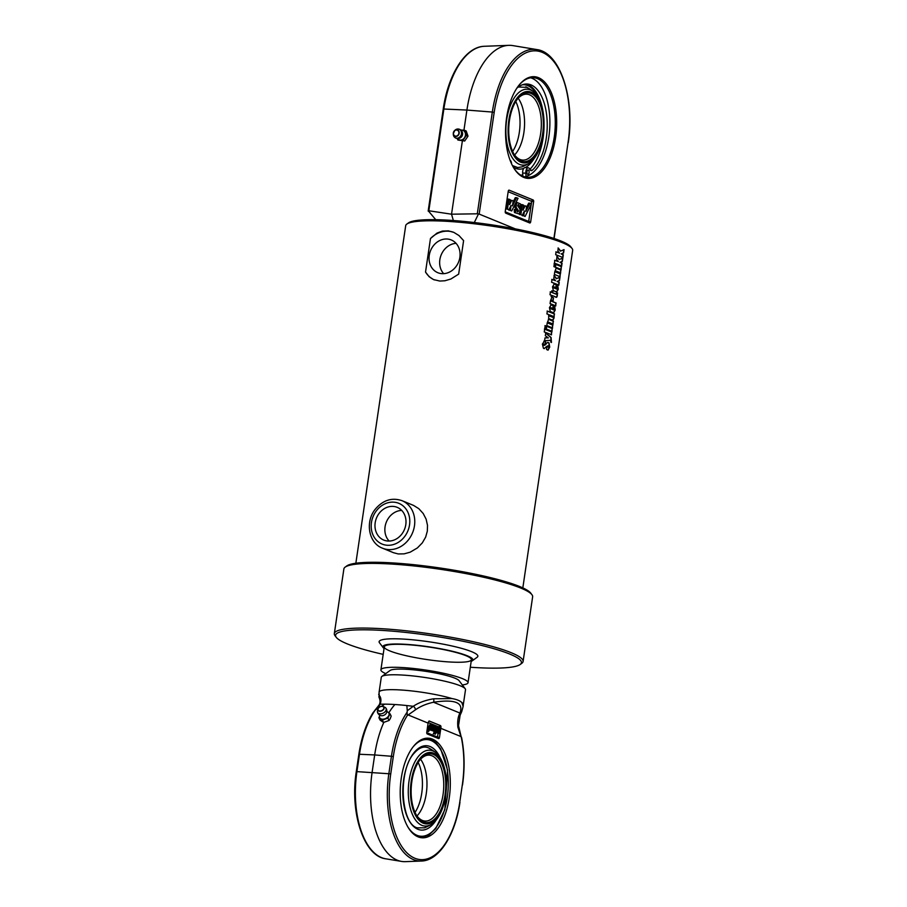 <?xml version="1.0" encoding="UTF-8"?>
<svg xmlns="http://www.w3.org/2000/svg" width="907" height="907" viewBox="0 0 907 907"><rect width="100%" height="100%" fill="white"/><g stroke="black" fill="none" stroke-linecap="round" stroke-linejoin="round"><path stroke-width="1.36" d="M405.792 524.677A17.698 15.124 112.3 0 1 383.797 540.096A17.698 15.124 112.3 0 1 376.496 517.988A17.698 15.124 112.3 0 1 397.187 507.33A17.698 15.124 112.3 0 1 405.792 524.677M401.982 500.664L413.592 505.426L418.819 508.68L423.184 513.475L426.12 519.144L427.503 525.346L427.333 531.094L425.666 537.08L422.299 542.908L417.367 547.953L410.145 552.193L404.137 553.848L398.264 553.95L393.615 552.748L382.527 548.213A25.691 21.949 -67.7 0 0 414.465 525.833A25.691 21.949 -67.7 0 0 401.982 500.664C392.085 497.353 383.344 500.018 375.747 508.646C364.909 521.106 368.287 542.976 382.527 548.213M401.699 510.414A17.698 15.124 -67.7 0 0 385.067 526.797A17.698 15.124 -67.7 0 0 389.16 541.06M456.062 243.337A17.698 15.124 -67.7 0 0 439.85 259.708A17.698 15.124 -67.7 0 0 443.659 273.665M459.872 257.293A17.698 15.124 112.3 0 1 437.866 272.724A17.698 15.124 112.3 0 1 430.564 250.615A17.698 15.124 112.3 0 1 451.267 239.958A17.698 15.124 112.3 0 1 459.872 257.293M558.032 248.008L560.379 251.114L564.063 249.674L563.564 253.03L561.422 253.937A84.396 12.154 8.4 0 1 563.315 254.765L562.884 257.622A84.396 12.154 -171.6 0 0 555.662 254.72L556.082 251.874A84.396 12.154 8.4 0 1 559.596 253.189L557.839 250.978L558.281 248.019L560.639 251.126M555.844 251.863L559.596 253.189M563.803 249.652L563.304 253.008L561.172 253.915L563.043 254.742L562.623 257.599M556.796 256.432L559.143 259.538L562.816 258.087L562.329 261.443L560.186 262.35A84.396 12.154 8.4 0 1 562.068 263.189L561.648 266.034A84.396 12.154 -171.6 0 0 554.415 263.143L554.835 260.286A84.396 12.154 8.4 0 1 558.349 261.601L556.603 259.402L557.034 256.443L559.392 259.549M554.596 260.275L558.349 261.601M562.555 258.064L562.057 261.42L559.925 262.338L561.807 263.166L561.376 266.023M554.086 263.756L555.277 264.186L554.846 267.043M555.277 264.186L555.095 267.055A84.396 12.154 -171.6 0 0 553.905 266.624L554.324 263.767A84.396 12.154 8.4 0 1 555.515 264.198M555.628 264.322L561.286 266.647L560.866 269.504M561.286 266.647L561.127 269.515A84.396 12.154 -171.6 0 0 555.447 267.191L555.866 264.334A84.396 12.154 8.4 0 1 561.558 266.669M555.934 268.053L560.787 270.071L560.356 272.928M560.787 270.071L560.628 272.95A84.396 12.154 -171.6 0 0 556.172 271.08L555.776 272.055L560.22 273.914L559.789 276.771M554.789 271.669L556.218 268.075A84.396 12.154 8.4 0 1 561.048 270.093M560.22 273.914L560.061 276.794A84.396 12.154 -171.6 0 0 554.381 274.458L554.801 271.601A84.396 12.154 8.4 0 1 555.005 271.681M556.172 271.08L556.025 272.066A84.396 12.154 8.4 0 1 560.481 273.937M553.973 275.558L556.308 278.664L559.993 277.225L559.494 280.58L557.363 281.487A84.396 12.154 8.4 0 1 559.245 282.315L558.825 285.172A84.396 12.154 -171.6 0 0 551.592 282.27L552.012 279.424A84.396 12.154 8.4 0 1 555.526 280.739L553.769 278.528L554.211 275.569L556.569 278.676M551.773 279.413L555.526 280.739M559.732 277.202L559.234 280.558L557.102 281.465L558.973 282.292L558.553 285.149M552 309.151L552.148 308.187A84.396 12.154 -171.6 0 0 550.776 307.643L550.64 308.618A84.396 12.154 8.4 0 1 552 309.151L551.751 309.14A84.102 12.12 8.4 0 0 550.39 308.595L550.64 308.618M550.776 307.643L550.39 308.595M550.81 304.729L553.157 305.659L552.601 309.491L554.109 310.047L554.256 309.072A84.396 12.154 -171.6 0 0 553.179 308.607L553.599 305.75A84.396 12.154 8.4 0 1 554.687 306.226L555.22 310.047L553.655 312.881A84.396 12.154 -171.6 0 0 550.254 311.486L549.427 307.666L551.184 304.786A84.396 12.154 8.4 0 1 553.417 305.682L552.851 309.502A84.396 12.154 8.4 0 1 554.109 310.047L554.449 309.672M553.338 305.738L554.426 306.203L554.959 310.024L553.395 312.87M547.771 342.472L548.758 342.88L549.472 347.098L547.805 350.125M543.86 341.236L545.651 341.814L545.232 344.683A84.396 12.154 -171.6 0 0 543.792 344.138L543.248 344.524L544.268 345.408M545.413 341.803L544.982 344.671M544.143 345.374L545.538 344.705C546.955 342.789 547.828 342.064 548.157 342.529A84.396 12.154 8.4 0 1 549.018 342.903L549.733 347.12L548.066 350.136A84.396 12.154 -171.6 0 0 546.536 349.49L546.955 346.621A84.396 12.154 8.4 0 1 548.497 347.279L548.678 346.111A84.396 12.154 -171.6 0 0 547.885 345.771L544.053 348.594M546.694 346.61L548.814 346.78M543.633 345.25L544.393 345.397M543.792 344.138L543.871 345.261M546.592 346.429L544.302 348.605A84.396 12.154 -171.6 0 0 543.429 348.277L542.386 344.059L544.313 341.304A84.396 12.154 8.4 0 1 545.651 341.814M547.885 345.771L546.853 346.451M550.47 340.34L544.347 340.692M550.424 340.329L544.597 340.703L545.016 337.858L548.361 337.903L545.334 335.726L545.742 332.948L551.071 337.472L551.445 342.472A84.396 12.154 -171.6 0 0 550.81 342.166L550.73 340.363M545.492 332.937L550.81 337.461L551.184 342.449M544.438 329.094L551.637 331.973L551.218 334.83M551.637 331.973L551.479 334.853A84.396 12.154 -171.6 0 0 544.257 331.962L544.676 329.105A84.396 12.154 8.4 0 1 551.909 331.996M546.49 326.203L552.148 328.527L551.728 331.384M552.148 328.527L551.989 331.406A84.396 12.154 -171.6 0 0 546.309 329.071L546.728 326.214A84.396 12.154 8.4 0 1 552.42 328.549M544.948 325.647L546.139 326.067L545.708 328.924M546.139 326.067L545.957 328.935A84.396 12.154 -171.6 0 0 544.767 328.504L545.186 325.658A84.396 12.154 8.4 0 1 546.377 326.078M548.372 319.23L553.225 321.248L552.805 324.105M553.225 321.248L553.066 324.116A84.396 12.154 -171.6 0 0 548.622 322.257L548.213 323.221L552.658 325.091L552.238 327.949M547.227 322.847L548.656 319.253A84.396 12.154 8.4 0 1 553.485 321.259M552.658 325.091L552.499 327.96A84.396 12.154 -171.6 0 0 546.819 325.636L547.238 322.779A84.396 12.154 8.4 0 1 547.454 322.858M548.622 322.257L548.463 323.243A84.396 12.154 8.4 0 1 552.919 325.114M553.361 316.985L553.191 316.384A84.396 12.154 -171.6 0 0 549.665 314.933L549.529 315.931A84.396 12.154 8.4 0 1 553.043 317.371L552.782 317.359A84.102 12.12 8.4 0 0 549.279 315.919L549.529 315.931M549.665 314.933L549.279 315.919M547.102 311.056L554.302 313.935L553.769 318.04L552.556 320.296M554.302 313.935L554.03 318.062L552.817 320.318A84.396 12.154 -171.6 0 0 548.724 318.64L548.656 314.548A84.396 12.154 -171.6 0 0 546.921 313.924L547.34 311.067A84.396 12.154 8.4 0 1 554.574 313.958M551.637 297.213L553.338 297.87L552.919 300.727M553.338 297.87L553.168 300.75A84.396 12.154 -171.6 0 0 551.875 300.24L551.467 301.192L555.912 303.063L555.492 305.92M550.481 300.818L551.909 297.235A84.396 12.154 8.4 0 1 553.587 297.893M555.912 303.063L555.753 305.942A84.396 12.154 -171.6 0 0 550.073 303.607L550.492 300.75A84.396 12.154 8.4 0 1 550.708 300.829M551.875 300.24L551.717 301.215A84.396 12.154 8.4 0 1 556.172 303.085M556.535 292.655L557.397 293.04L557.125 294.843C556.887 297.065 556.342 297.779 555.492 296.986M551.717 290.818L552.646 291.17L552.42 292.712L556.093 294.14M550.175 291.884L551.728 292.371L551.955 290.83A84.396 12.154 8.4 0 1 552.885 291.181L552.658 292.723A84.396 12.154 8.4 0 1 556.161 294.14L556.002 294.151M557.397 293.04L557.386 294.866C557.147 297.088 556.603 297.802 555.753 297.008A84.396 12.154 -171.6 0 0 552.238 295.58L551.807 296.838M555.9 294.129L556.796 292.666A84.396 12.154 8.4 0 1 557.658 293.063M552.238 295.58L552.057 296.85A84.396 12.154 -171.6 0 0 551.116 296.498L551.309 295.228A84.396 12.154 -171.6 0 0 549.993 294.741L550.413 291.895A84.396 12.154 8.4 0 1 551.728 292.371M556.365 297.179L555.753 297.008M555.073 288.335L555.22 287.36A84.396 12.154 -171.6 0 0 553.848 286.827L553.712 287.791A84.396 12.154 8.4 0 1 555.073 288.335L554.823 288.324A84.102 12.12 8.4 0 0 553.463 287.78L553.712 287.791M553.848 286.827L553.463 287.78M553.882 283.914L556.24 284.843L555.674 288.664L557.181 289.22L557.329 288.256A84.396 12.154 -171.6 0 0 556.252 287.791L556.671 284.934A84.396 12.154 8.4 0 1 557.76 285.399L558.293 289.22L556.728 292.065A84.396 12.154 -171.6 0 0 553.327 290.659L552.499 286.839L554.268 283.97A84.396 12.154 8.4 0 1 556.49 284.855L555.923 288.687A84.396 12.154 8.4 0 1 557.181 289.22L557.522 288.845M556.41 284.923L557.499 285.388L558.032 289.208L556.467 292.043M439.793 281.045L433.523 279.571L429.079 276.669L425.53 272.055L430.474 238.541L436.947 233.122L442.321 231.104L448.353 230.866L453.817 232.373L459.01 235.571L463.602 240.616L458.659 274.129L450.87 279.016L444.883 280.773L439.793 281.045M355.85 563.236L405.69 225.696A84.396 12.154 8.4 0 1 406.835 224.074A84.396 12.154 8.4 0 1 448.602 221.421A84.396 12.154 8.4 0 1 572.045 248.473A84.396 12.154 8.4 0 1 572.668 250.355L522.829 587.895M434.362 279.912A25.691 21.949 112.3 0 1 425.53 272.055M430.474 238.541A25.691 21.949 112.3 0 1 453.851 232.385M572.045 248.473L570.809 246.851A82.934 11.95 -171.6 0 0 449.521 220.265A82.934 11.95 -171.6 0 0 408.479 222.884L406.835 224.074M334.332 633.596L343.878 568.938A95.405 13.741 8.4 0 1 345.17 567.113A95.405 13.741 8.4 0 1 392.38 564.109A95.405 13.741 8.4 0 1 531.921 594.686A95.405 13.741 8.4 0 1 532.636 596.817L523.09 661.475A95.405 13.741 -171.6 0 0 477.433 642.678A95.405 13.741 -171.6 0 0 382.833 628.766A95.405 13.741 -171.6 0 0 334.332 633.596A95.405 13.741 -171.6 0 0 335.034 635.728L336.27 637.349A93.943 13.537 8.4 0 1 383.332 630.49A93.943 13.537 8.4 0 1 482.15 645.557A93.943 13.537 8.4 0 1 520.153 664.502A93.943 13.537 8.4 0 1 470.314 667.235M531.921 594.686L530.697 593.065A93.943 13.537 -171.6 0 0 393.298 562.964A93.943 13.537 -171.6 0 0 346.814 565.911L345.17 567.113M520.153 664.502L521.797 663.312A95.405 13.741 -171.6 0 0 523.09 661.475M383.185 654.366A93.943 13.537 8.4 0 1 336.27 637.349M384.058 648.482A45.497 6.553 8.4 0 1 383.185 647.655L379.5 642.802A49.908 7.188 8.4 0 1 404.499 639.152A49.908 7.188 8.4 0 1 457.003 647.167A49.908 7.188 8.4 0 1 477.184 657.224L472.252 660.806A45.497 6.553 8.4 0 1 471.175 661.35M406.687 644.616A44.035 6.349 8.4 0 1 450.348 651.045A44.035 6.349 8.4 0 1 471.425 659.718A44.035 6.349 8.4 0 1 426.936 659.559A44.035 6.349 8.4 0 1 384.296 646.85A44.035 6.349 8.4 0 1 406.687 644.616M383.185 647.655A45.497 6.553 8.4 0 1 405.985 644.333A45.497 6.553 8.4 0 1 453.851 651.634A45.497 6.553 8.4 0 1 472.252 660.806M462.309 684.921A44.035 6.349 -171.6 0 0 468.023 682.71A44.035 6.349 -171.6 0 0 446.958 674.037A44.035 6.349 -171.6 0 0 403.298 667.609A44.035 6.349 -171.6 0 0 380.906 669.842A44.035 6.349 -171.6 0 0 385.736 673.618M457.888 140.018L464.701 141.027L468.001 136.152L466.187 130.971L464.509 130.279L466.334 135.472L463.024 140.336L457.888 140.018L457.207 138.499M460.847 130.075A5.136 4.388 112.3 0 1 461.72 130.03A5.136 4.388 112.3 0 1 465.2 132.785A5.136 4.388 112.3 0 1 464.452 137.819A5.136 4.388 112.3 0 1 460.234 140.086A5.136 4.388 112.3 0 1 457.389 138.522M460.733 129.984L464.509 130.279M468.001 136.152L466.334 135.472M464.701 141.027L463.024 140.336M458.092 129.009A4.694 4.002 112.3 0 1 461.085 135.188A4.694 4.002 112.3 0 1 454.577 137.263A4.694 4.002 112.3 0 1 453.307 134.225L453.285 133.578A3.39 2.891 -67.7 0 0 459.203 133.091A3.39 2.891 -67.7 0 0 454.452 130.721A3.39 2.891 -67.7 0 0 453.285 133.578L454.929 130.268A4.694 4.002 112.3 0 1 457.956 129.009A4.694 4.002 112.3 0 1 458.092 129.009M460.971 130.88A3.889 3.322 112.3 0 1 462.241 135.574A3.889 3.322 112.3 0 1 458.046 138.034M462.355 140.959L451.539 214.199L428.841 210.764L443.863 109.021L466.912 110.064L492.32 112.06L477.297 213.803L479.168 214.086L494.179 112.423A76.812 38.343 -86.4 0 1 542.227 52.334A76.812 38.343 -86.4 0 1 568.054 142.648L568.236 142.784C575.253 99.101 560.299 52.357 536.819 49.568L512.806 45.599A80.723 40.293 93.6 0 0 508.748 45.35A80.723 40.293 93.6 0 0 466.912 110.064L463.942 130.223M533.917 158.838A42.255 21.088 93.6 0 1 525.289 167.614A4.399 2.199 93.6 0 0 525.108 167.602A4.399 2.199 93.6 0 0 523.815 168.305A4.399 2.199 -86.4 0 0 522.647 173.022L522.885 176.275M528.554 174.008A2.199 1.1 -86.4 0 1 527.874 174.393A2.199 1.1 -86.4 0 1 526.956 171.763A2.199 1.1 -86.4 0 1 528.146 170.006A2.199 1.1 -86.4 0 1 529.098 171.57A2.199 1.1 -86.4 0 1 528.554 174.008M526.049 176.468L525.822 173.214A4.399 2.199 -86.4 0 1 528.282 167.806A4.399 2.199 -86.4 0 1 529.779 169.235A4.399 2.199 93.6 0 0 531.264 170.663A4.399 2.199 93.6 0 0 532.296 170.233A45.395 22.652 93.6 0 0 547.091 120.007A45.395 22.652 93.6 0 0 527.284 84.034A45.395 22.652 93.6 0 0 516.809 88.24M529.835 169.36A45.395 22.652 93.6 0 0 544.03 122.49M543.055 111.81A45.395 22.652 93.6 0 0 525.697 84.045M510.108 160.312A4.399 2.199 -86.4 0 1 511.559 163.793M477.297 213.803L451.539 214.199L453.353 220.526M524.427 176.82A49.908 24.908 93.6 0 0 549.597 130.155A49.908 24.908 93.6 0 0 532.046 78.285A49.908 24.908 93.6 0 0 530.64 77.798M513.623 167.727A49.908 24.908 93.6 0 0 527.103 177.284A49.908 24.908 93.6 0 0 554.744 133.193A49.908 24.908 93.6 0 0 537.443 78.626A49.908 24.908 93.6 0 0 533.35 77.673A49.908 24.908 93.6 0 0 518.781 85.473M538.486 77.673A50.928 25.419 -86.4 0 1 553.372 148.351A50.928 25.419 -86.4 0 1 513.895 168.169A50.928 25.419 -86.4 0 1 519.11 85.065A50.928 25.419 -86.4 0 1 538.486 77.673M428.353 210.889L435.745 219.698M512.432 205.923L516.571 197.715L518.044 198.316L511.695 210.957L510.335 210.401L511.06 205.435L508.872 209.8L507.455 209.222L508.94 199.166L510.301 199.721L509.564 204.687L511.763 200.322L513.181 200.9L512.432 205.923M512.977 202.238L515.301 197.635L516.571 197.715M510.335 210.401L511.695 210.957M509.065 210.322L509.246 209.041M507.455 209.222L508.872 209.8M506.185 209.143L507.671 199.087L508.94 199.166M510.108 201.003L511.763 200.322M515.754 212.623A4.399 2.199 -86.4 0 1 515.641 209.528L517.058 210.107A1.463 0.737 93.6 0 0 517.67 211.864A1.463 0.737 93.6 0 0 518.464 210.685L516.242 207.488A4.399 2.199 -86.4 0 1 517.239 202.567L520.403 203.86A4.399 2.199 -86.4 0 1 520.516 206.955L519.099 206.377A1.463 0.737 93.6 0 0 518.487 204.619A1.463 0.737 93.6 0 0 517.693 205.798L519.915 208.984A4.399 2.199 -86.4 0 1 518.917 213.916L514.484 212.544A4.399 2.199 -86.4 0 1 514.371 209.449L515.641 209.528M517.081 211.082A1.463 0.737 93.6 0 0 517.194 210.605L518.464 210.685M516.775 209.993L514.972 207.408L516.242 207.488M515.89 202.601A4.399 2.199 -86.4 0 1 515.97 202.488L517.239 202.567M514.972 207.408A4.399 2.199 -86.4 0 1 515.414 203.542M518.124 206.411L520.516 206.955M518.044 206.308L519.099 206.377M517.863 206.036A1.463 0.737 93.6 0 0 517.806 205.311M514.484 212.544L518.917 213.916M525.176 205.81L526.582 206.388L525.845 211.41L529.971 203.202L531.457 203.803L525.096 216.444L523.736 215.889L524.473 210.923L522.273 215.288L520.867 214.71L522.353 204.653L523.713 205.209L522.976 210.175L525.176 205.81L523.52 206.49M526.389 207.726L528.702 203.123L529.971 203.202M523.736 215.889L525.096 216.444M522.466 215.809L522.659 214.528M520.867 214.71L522.273 215.288M519.598 214.63L521.083 204.574L522.353 204.653M529.745 222.975L505.755 213.156A1.463 0.737 -86.4 0 1 505.256 211.422L508.226 191.309A1.463 0.737 -86.4 0 1 509.031 190.13A1.463 0.737 -86.4 0 1 509.144 190.164L533.146 199.982A1.463 0.737 -86.4 0 1 533.633 201.705L530.663 221.818A1.463 0.737 -86.4 0 1 529.869 222.997A1.463 0.737 -86.4 0 1 529.745 222.975M428.195 211.116L428.841 210.764M474.304 222.532L478.329 214.267M515.323 228.881L479.168 214.086M543.236 134.633A38.015 18.968 93.6 0 0 533.577 91.834A38.015 18.968 93.6 0 0 506.027 125.96A38.015 18.968 93.6 0 0 529.098 163.271A38.015 18.968 93.6 0 0 543.236 134.633M525.765 86.8A40.894 20.407 -86.4 0 1 527.035 87.412L518.351 86.981M512.636 151.435A33.026 16.485 93.6 0 0 515.777 101.516M514.609 154.972A33.026 16.485 93.6 0 0 517.013 151.968A33.026 16.485 93.6 0 0 520.176 101.539A33.026 16.485 93.6 0 0 518.169 98.251M517.443 99.044A33.026 16.485 -86.4 0 1 526.842 94.181A33.026 16.485 -86.4 0 1 529.541 94.804A33.026 16.485 -86.4 0 1 540.991 130.914A33.026 16.485 -86.4 0 1 522.704 160.097A33.026 16.485 -86.4 0 1 513.997 154.088M531.026 93.455A34.489 17.222 93.6 0 0 517.908 98.455A34.489 17.222 93.6 0 0 514.382 154.734A34.489 17.222 93.6 0 0 541.105 141.322A34.489 17.222 93.6 0 0 531.026 93.455M543.248 134.259A35.781 17.857 -86.4 0 1 512.965 154.031A35.781 17.857 -86.4 0 1 521.922 93.364A35.781 17.857 -86.4 0 1 543.248 134.259M378.922 717.732L380.09 720.079L383.525 722.46L389.058 720.475L390.271 718.605L391.166 716.111L389.987 713.752L387.89 718.117L382.357 720.101L378.922 717.732L379.818 715.238M386.552 711.371L388.117 712.256A5.136 3.367 153.6 0 1 388.786 715.623A5.136 3.367 153.6 0 1 384.976 718.798A5.136 3.367 153.6 0 1 380.487 718.605A5.136 3.367 153.6 0 1 379.602 715.77L379.466 714.421M386.416 710.963L387.414 711.893A5.136 3.367 153.6 0 1 388.117 712.256L389.987 713.752M389.058 720.475L387.89 718.117M383.525 722.46L382.357 720.101M382.425 713.48A4.694 3.072 153.6 0 1 377.437 711.984A4.694 3.072 153.6 0 1 377.459 710.963L377.856 709.172A3.39 2.222 -26.4 0 0 381.439 710.997A3.39 2.222 -26.4 0 0 384.035 708.73A3.39 2.222 -26.4 0 0 383.219 706.519A3.39 2.222 -26.4 0 0 380.01 706.791A3.39 2.222 -26.4 0 0 377.856 709.172C378.945 706.882 380.736 705.997 383.219 706.519L384.874 707.279A4.694 3.072 153.6 0 1 385.736 707.913A4.694 3.072 153.6 0 1 382.425 713.48M385.758 707.936A4.773 4.773 0 0 1 386.473 712.913A3.889 2.551 153.6 0 1 383.536 715.43A3.889 2.551 153.6 0 1 380.985 715.646A4.773 4.773 0 0 1 377.425 711.938M462.287 785.088L459.781 802.117A71.778 35.827 -86.4 0 1 414.884 858.26A71.778 35.827 -86.4 0 1 390.747 773.864L356.292 771.585C349.739 812.434 363.696 856.163 385.736 858.804A73.24 36.552 -86.4 0 1 356.939 771.506L359.478 754.261L374.682 754.941L391.439 756.268L388.888 773.512A73.24 36.552 93.6 0 0 421.37 861.038L405.327 861.65A74.862 37.368 -86.4 0 1 401.563 861.412A74.862 37.368 -86.4 0 1 372.131 772.186L374.682 754.941A76.324 38.094 -86.4 0 1 383.797 722.426M461.878 702.619A42.561 6.134 8.4 0 1 463.318 704.569L463.126 706.44L461.878 702.619C460.121 700.771 456.811 699.41 451.958 698.56L433.603 698.798C425.372 700.193 418.58 702.687 413.241 706.304L407.277 710.748L407.107 712.222A74.714 37.289 93.6 0 0 391.439 756.268L393.298 756.631A73.252 36.563 -86.4 0 1 407.254 715.578L407.107 712.222M407.277 710.748L406.846 705.555A49.794 7.177 8.4 0 0 394.908 704.524A76.324 38.094 -86.4 0 0 388.842 712.789M401.268 778.172A49.908 24.908 -86.4 0 1 428.387 738.185A49.908 24.908 -86.4 0 1 450.121 789.555A49.908 24.908 -86.4 0 1 422.14 837.796A49.908 24.908 -86.4 0 1 418.048 836.844A49.908 24.908 -86.4 0 1 401.268 778.172M394.908 704.524A49.794 7.177 8.4 0 0 384.591 704.149L381.711 706.292M378.4 708.072L376.858 708.832L380.226 704.229C381.393 700.363 381.042 697.415 379.194 695.386L378.673 694.218M375.147 710.215L373.14 712.517C366.145 723.752 361.371 737.697 358.843 754.341L359.478 754.261A74.714 37.289 -86.4 0 1 375.147 710.215L376.858 708.832M465.2 688.73L459.055 680.635A35.226 5.079 -171.6 0 0 425.202 671.259A35.226 5.079 -171.6 0 0 390.101 670.454L381.87 676.429A42.561 6.134 8.4 0 1 402.935 675.08A42.561 6.134 8.4 0 1 465.2 688.73A42.561 6.134 8.4 0 1 465.518 689.683L463.318 704.569M451.958 698.56A42.561 6.134 8.4 0 0 400.735 689.978A42.561 6.134 8.4 0 0 379.092 692.132L381.291 677.246A42.561 6.134 8.4 0 1 381.87 676.429M437.367 730.112L435.303 734.228L434.555 733.922L437.741 727.607L438.421 727.879L438.047 730.362L439.147 728.185L439.85 728.468L439.113 733.502L438.432 733.219L438.795 730.736L437.696 732.924L436.993 732.629L437.367 730.112M434.555 733.922L435.303 734.228M435.473 729.5L436.471 727.527L437.741 727.607M433.285 733.842L434.34 731.756M438.376 728.128L439.147 728.185M438.432 733.219L439.113 733.502M436.074 732.697L437.696 732.924M436.131 732.573L436.993 732.629M435.7 726.768A2.199 1.1 -86.4 0 1 435.757 728.321L434.748 727.153L434.351 727.743L435.462 729.341A2.199 1.1 -86.4 0 1 434.963 731.802L433.387 731.155A2.199 1.1 -86.4 0 1 433.319 729.602L434.34 730.77L434.736 730.18L433.625 728.582A2.199 1.1 -86.4 0 1 434.124 726.122L435.7 726.768M434.702 728.253L435.757 728.321M433.387 731.155L434.963 731.802M432.582 729.557L433.319 729.602M434.011 730.135L434.736 730.18M432.73 728.536L433.625 728.582M433.115 729.591L432.673 728.956M433.104 726.065L434.124 726.122M430.995 730.18L430.292 729.886L430.655 727.369L428.592 731.484L427.855 731.178L431.029 724.863L431.709 725.135L431.347 727.618L432.446 725.441L433.149 725.725L432.401 730.759L431.732 730.475L432.095 727.992L430.995 730.18L429.362 729.954M429.419 729.829L430.292 729.886M426.914 731.235L428.592 731.484M426.925 731.121L427.855 731.178M427.072 730.124L429.759 724.784L431.029 724.863M431.675 725.385L432.446 725.441M431.732 730.475L432.401 730.759M426.766 732.232L428.104 723.117A22.017 18.809 112.3 0 1 428.263 722.165L429.283 721.031L440.575 725.645L440.972 727.369A22.017 18.809 -67.7 0 0 440.813 728.321L439.464 737.425A1.463 0.737 -86.4 0 1 438.671 738.604A1.463 0.737 -86.4 0 1 438.546 738.57L427.254 733.956A1.463 0.737 -86.4 0 1 426.766 732.232M428.195 722.584L438.977 726.995A1.463 1.258 112.3 0 1 440.462 725.645L429.17 721.02A1.463 1.258 -67.7 0 0 429 721.02M433.603 698.798A2.936 1.122 80.3 0 1 433.535 702.245C455.065 698.991 463.862 702.596 459.94 713.049C458.001 716.689 457.321 721.416 457.876 727.244A2.936 2.029 -8.9 0 0 458.523 725.679L461.391 737.72A73.252 36.563 -86.4 0 1 462.321 784.872L459.781 802.117M457.876 727.244L461.391 737.72M407.254 715.578L415.395 709.864C420.406 706.315 426.46 703.775 433.535 702.245L459.94 713.049A2.936 2.562 24.6 0 0 461.697 711.7L461.697 711.7A2.936 2.562 24.6 0 0 461.708 711.689L463.126 706.44M374.296 711.077L378.99 705.147A2.936 2.517 33.3 0 1 380.226 704.229A49.794 7.177 -171.6 0 1 384.591 704.149M378.99 705.147C380.328 703.038 380.396 700.578 379.217 697.766A2.936 2.846 -25.7 0 1 379.217 697.766L379.217 697.766A2.936 2.846 -25.7 0 1 379.194 695.386M406.846 705.555A49.794 7.177 -171.6 0 1 413.241 706.304A2.936 1.905 57.6 0 1 415.395 709.864M409.08 780.644A38.015 18.968 93.6 0 0 431.494 824.236A38.015 18.968 93.6 0 0 446.289 789.305A38.015 18.968 93.6 0 0 435.972 752.81A38.015 18.968 93.6 0 0 409.08 780.644M435.972 752.81A44.035 44.035 0 0 0 429.43 748.377L429.43 748.377C424.499 745.679 419.453 747.232 414.295 753.048C397.776 769.998 400.622 823.579 417.175 827.842L424.453 827.808A40.894 20.407 -86.4 0 1 424.442 827.819A44.035 44.035 0 0 0 431.494 824.236M419.839 760.021A33.026 16.485 -86.4 0 1 429.238 755.146A33.026 16.485 -86.4 0 1 443.625 789.147A33.026 16.485 -86.4 0 1 425.1 821.073A33.026 16.485 -86.4 0 1 422.39 820.438A33.026 16.485 -86.4 0 1 416.392 815.064M417.005 815.949A33.026 16.485 93.6 0 0 419.408 812.944A33.026 16.485 93.6 0 0 422.571 762.504A33.026 16.485 93.6 0 0 420.565 759.227M423.456 821.957A34.489 17.222 93.6 0 0 445.677 781.619A34.489 17.222 93.6 0 0 420.304 759.431A34.489 17.222 93.6 0 0 416.778 815.71A34.489 17.222 93.6 0 0 423.456 821.957M411.234 781.154A35.781 17.857 -86.4 0 1 441.516 761.381A35.781 17.857 -86.4 0 1 432.56 822.048A35.781 17.857 -86.4 0 1 411.234 781.154M415.032 812.411A33.026 16.485 93.6 0 0 418.172 762.492M409.533 524.904A22.017 18.809 112.3 0 1 378.219 541.785A22.017 18.809 112.3 0 1 383.729 504.451A22.017 18.809 112.3 0 1 409.533 524.904M456.629 130.03A3.129 2.676 112.3 0 1 458.296 134.769A3.129 2.676 112.3 0 1 453.613 134.474A3.129 2.676 112.3 0 1 456.629 130.03M532.296 170.233L530.289 170.108M525.822 173.214L522.647 173.022M537.806 96.834A42.255 21.088 93.6 0 0 522.228 84.839M513.271 167.126A42.255 21.088 93.6 0 0 523.815 168.305M522.772 174.813A48.434 24.172 -86.4 0 1 520.822 175.21M529.11 222.703A1.463 1.258 112.3 0 1 528.69 221.455L505.233 211.853M533.633 201.705L531.661 201.343L531.309 203.746M531.23 204.256L528.69 221.455L530.663 221.818M508.169 191.728L531.661 201.343A1.463 1.258 112.3 0 1 533.146 199.982M443.41 109.237L443.863 109.021A78.274 39.069 -86.4 0 1 484.429 46.28L508.748 45.35M494.179 112.423L492.32 112.06A78.274 39.069 93.6 0 1 536.819 49.568M554.098 238.507L568.02 142.864M568.054 142.648L553.905 238.45M381.359 710.725A3.129 2.052 153.6 0 1 378.219 708.56A3.129 2.052 153.6 0 1 383.276 706.746A3.129 2.052 153.6 0 1 381.359 710.725M437.9 738.309A1.463 1.258 112.3 0 1 437.491 737.062L426.732 732.652M460.665 736.439L440.813 728.321L440.949 727.369L438.977 726.995L438.807 728.162M438.024 733.434L437.491 737.062L439.464 737.425M440.972 727.369L440.949 727.369A1.463 0.737 93.6 0 0 440.462 725.645L440.575 725.645M390.747 773.864L393.298 756.631M461.55 737.323C464.565 752.527 464.883 768.422 462.502 785.009L462.321 784.872M408.252 714.988L428.104 723.117M440.212 757.798A42.255 21.088 93.6 0 0 406.257 768.161A42.255 21.088 93.6 0 0 417.889 829.281A42.255 21.088 93.6 0 0 436.312 819.815M413.036 746.96A48.434 24.172 -86.4 0 1 448.217 779.181A48.434 24.172 -86.4 0 1 416.993 835.324A48.434 24.172 -86.4 0 1 408.003 827.173M384.296 646.85L380.906 669.842M471.425 659.718L468.023 682.71M454.577 137.263A4.773 4.773 0 0 0 462.604 133.748A4.773 4.773 0 0 0 457.956 129.009M528.282 167.806L525.108 167.602M428.183 210.98L443.228 109.101C448.126 74.261 465.642 46.552 484.429 46.28M512.421 165.55L517.772 167.568L522.058 166.843A44.035 44.035 0 0 0 529.098 163.271M533.577 91.834A44.035 44.035 0 0 0 527.069 87.423M459.962 802.253C455.382 834.837 438.999 860.777 421.37 861.038M358.843 754.341L356.292 771.585M379.217 697.766L379.092 692.132M458.523 725.679L460.11 715.238L461.697 711.7M385.736 858.804L401.563 861.412M420.905 837.66L428.875 835.041L435.734 828.579L444.838 809.645L447.57 770.134L440.723 749.035L436.244 743.15L432.231 740.021L427.14 738.173"/></g></svg>
